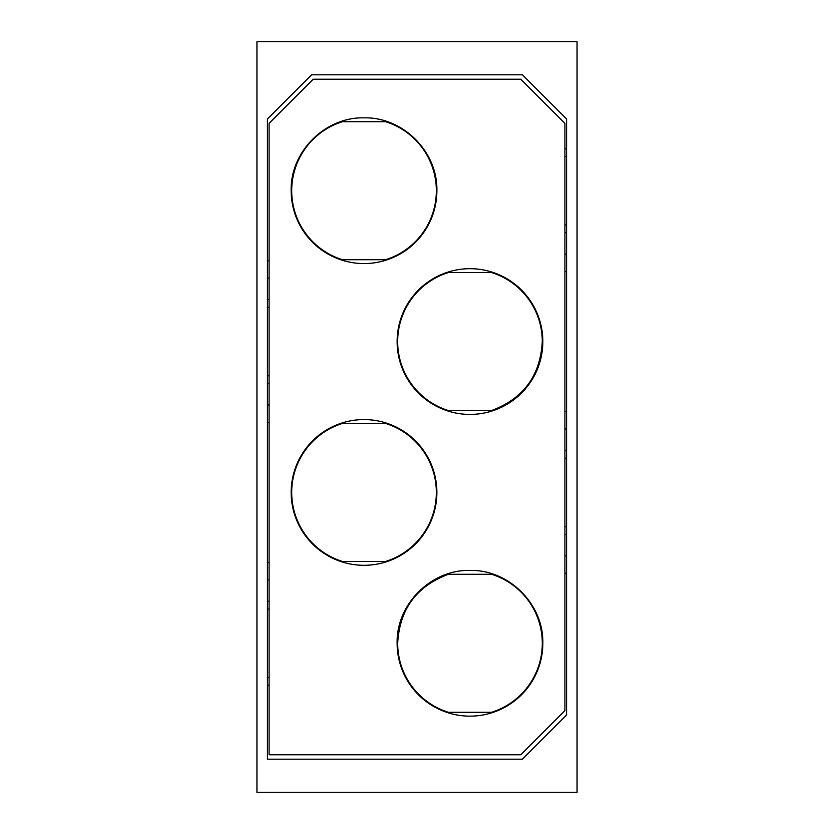 <?xml version="1.0" encoding="UTF-8"?>
<svg xmlns="http://www.w3.org/2000/svg" width="834" height="834" viewBox="0 0 834 834"><rect width="100%" height="100%" fill="white"/><g stroke="black" fill="none" stroke-linecap="round" stroke-linejoin="round"><path stroke-width="1.25" d="M340.585 121.722L387.445 121.722M342.388 121.722A72.297 72.297 0 0 0 342.388 259.708M340.585 259.708L387.445 259.708M385.652 259.708A72.297 72.297 0 0 0 385.652 121.722M256.945 41.7L256.945 792.3L577.055 792.3L577.055 41.7L256.945 41.7M269.09 685.225L267.433 685.225M566.567 232.665L564.91 232.665M564.91 148.775L566.567 148.775M446.555 272.562L493.415 272.562M493.415 410.547L446.555 410.547M340.585 423.453L387.445 423.453M387.445 561.438L340.585 561.438M446.555 574.292L493.415 574.292M493.415 712.278L446.555 712.278M267.433 118.97L311.582 74.81L522.418 74.81L566.567 118.97L566.567 715.03L522.418 759.19L267.433 759.19L267.433 118.97M269.09 601.335L267.433 601.335M511.378 792.3L484.888 792.3M349.112 792.3L322.622 792.3M267.433 422.442L269.09 422.442M267.433 562.46L269.09 562.46M564.91 573.271L566.567 573.271M566.567 411.558L564.91 411.558M564.91 271.54L566.567 271.54M566.567 254.141L564.91 254.141M269.09 260.729L267.433 260.729M267.433 299.552L269.09 299.552M269.09 383.442L267.433 383.442M564.91 534.448L566.567 534.448M566.567 450.558L564.91 450.558M491.612 272.562A72.297 72.297 0 0 1 542.288 341.554C540.401 375.571 523.502 398.569 491.612 410.547M448.348 272.562A72.297 72.297 0 0 0 448.348 410.547M342.388 423.453A72.297 72.297 0 0 0 342.388 561.438M385.652 561.438A72.297 72.297 0 0 0 385.652 423.453M491.612 712.278A72.297 72.297 0 0 0 491.612 574.292M448.348 574.292C416.458 586.271 399.569 609.268 397.682 643.285A72.297 72.297 0 0 0 448.348 712.278M269.09 404.98L267.433 404.98M267.433 579.859L269.09 579.859M267.433 278.129L269.09 278.129M564.91 429.02L566.567 429.02M566.567 555.871L564.91 555.871M291.16 492.446A72.86 72.86 0 0 0 364.02 565.306A72.86 72.86 0 0 0 436.88 492.446A72.86 72.86 0 0 0 364.02 419.585A72.86 72.86 0 0 0 291.16 492.446M291.16 190.715A72.86 72.86 0 0 0 364.02 263.575A72.86 72.86 0 0 0 436.88 190.715C437.881 151.788 402.947 116.854 364.02 117.855C325.083 116.854 290.149 151.788 291.16 190.715M269.09 123.38L269.09 754.77L520.76 754.77L564.91 710.62L564.91 123.38L520.76 79.23L313.24 79.23L269.09 123.38M542.84 341.554A72.86 72.86 0 0 0 469.98 268.694A72.86 72.86 0 0 0 397.12 341.554A72.86 72.86 0 0 0 469.98 414.415A72.86 72.86 0 0 0 542.84 341.554M397.12 643.285C396.119 604.348 431.053 569.424 469.98 570.425C508.917 569.424 543.841 604.348 542.84 643.285A72.86 72.86 0 0 1 469.98 716.145A72.86 72.86 0 0 1 397.12 643.285M269.09 609.07L267.433 609.07M269.09 677.5L267.433 677.5M269.09 307.339L267.433 307.339M269.09 375.769L267.433 375.769M566.567 224.93L564.91 224.93M566.567 156.5L564.91 156.5M566.567 526.661L564.91 526.661M566.567 458.231L564.91 458.231"/></g></svg>
